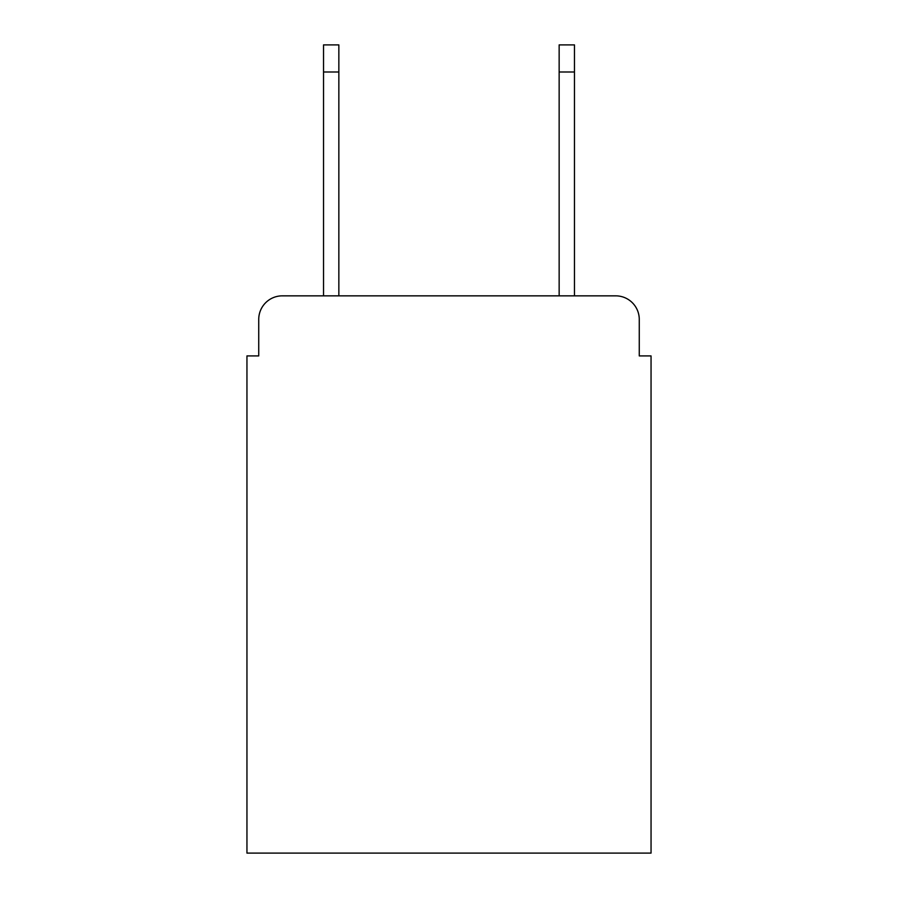 <?xml version="1.0" encoding="UTF-8"?>
<svg xmlns="http://www.w3.org/2000/svg" width="898" height="898" viewBox="0 0 898 898"><rect width="100%" height="100%" fill="white"/><g stroke="black" fill="none" stroke-linecap="round" stroke-linejoin="round"><path stroke-width="1.35" d="M258.736 319.407L258.736 355.922L258.736 319.407A23.561 23.561 0 0 1 282.298 295.846L323.527 295.846L323.527 44.9L338.849 44.9L338.849 295.846L559.151 295.846L559.151 44.9L574.473 44.9L574.473 295.846L615.702 295.846L282.298 295.846M639.264 355.922L639.264 319.407L639.264 355.922L651.05 355.922L651.05 853.1L246.95 853.1L246.95 355.922L258.736 355.922M639.264 319.407A23.561 23.561 0 0 0 615.702 295.846M323.527 71.997L338.849 71.997M574.473 71.997L559.151 71.997"/></g></svg>
